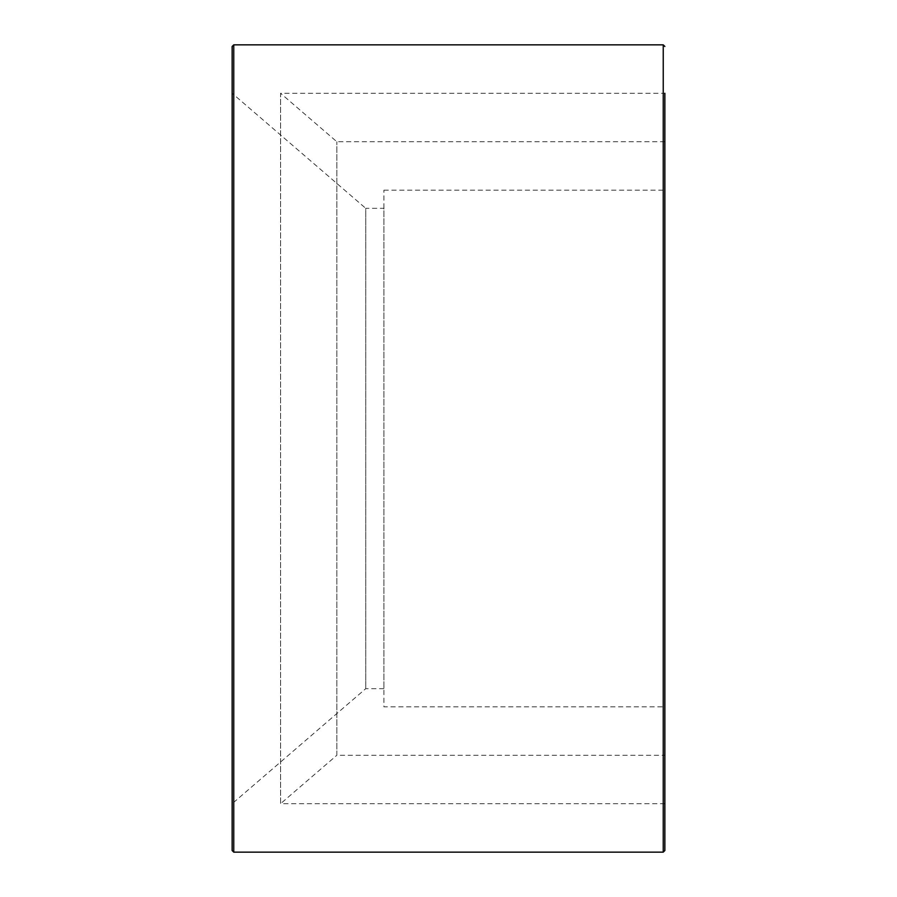 <?xml version="1.0" encoding="UTF-8"?>
<svg xmlns="http://www.w3.org/2000/svg" width="897" height="897" viewBox="0 0 897 897"><rect width="100%" height="100%" fill="white"/><g stroke="black" fill="none" stroke-linecap="round" stroke-linejoin="round"><path stroke-width="0.67" stroke-dasharray="4.49 3.36" d="M664.856 803.712L280.582 803.712L280.582 93.288L664.856 93.288L664.856 850.535M232.144 850.535L232.144 46.465M383.916 688.672L365.752 688.672L232.144 803.712L232.144 93.288L365.752 208.328L365.752 688.672L365.752 208.328L383.916 208.328L383.916 688.672L383.916 208.328M664.856 141.726L336.835 141.726L280.582 93.288L280.582 803.712L336.835 755.274L336.835 141.726L336.835 755.274L664.856 755.274L664.856 141.726L664.856 755.274M664.856 706.836L664.856 190.164L664.856 706.836L383.916 706.836L383.916 190.164L383.916 706.836M663.242 852.15L663.242 44.85M233.758 44.85L233.758 852.15M383.916 190.164L664.856 190.164"/><path stroke-width="1.35" d="M663.242 852.15L233.758 852.15L233.758 44.85L663.242 44.85L663.242 852.15L664.856 850.535L664.856 93.288M233.758 44.85L232.144 46.465L232.144 850.535L233.758 852.15M232.144 93.288L232.144 803.712M663.242 44.85L664.856 46.465"/></g></svg>
